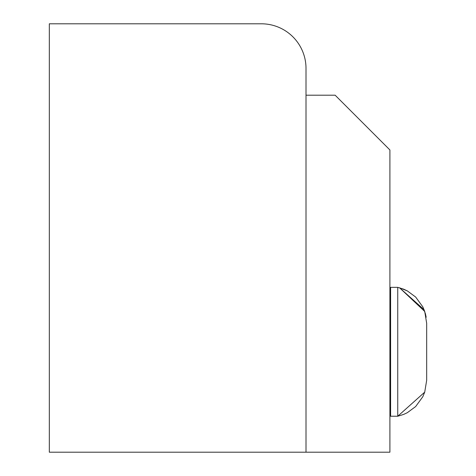 <?xml version="1.0" encoding="UTF-8"?>
<svg xmlns="http://www.w3.org/2000/svg" width="476" height="476" viewBox="0 0 476 476"><rect width="100%" height="100%" fill="white"/><g stroke="black" fill="none" stroke-linecap="round" stroke-linejoin="round"><path stroke-width="0.71" d="M426.674 380.306L424.723 392.135L422.789 396.764L415.649 406.558L407.313 412.698L403.636 414.417L397.746 416.232L403.636 414.417L407.313 412.698L415.649 406.558L422.789 396.764L424.723 392.135L426.674 380.306L424.723 392.135L422.789 396.764L415.649 406.558L407.313 412.698L403.636 414.417L397.746 416.232L403.636 414.417L407.313 412.698L415.649 406.558L422.789 396.764L424.723 392.135L426.674 380.306L424.723 392.135L422.789 396.764L415.649 406.558L407.313 412.698L403.636 414.417L397.746 416.232L403.636 414.417L407.313 412.698L415.649 406.558L422.789 396.764L424.723 392.135L426.674 380.306L424.723 392.135L422.789 396.764L415.649 406.558L407.313 412.698L403.636 414.417L397.746 416.232L403.636 414.417L407.313 412.698L415.649 406.558L422.789 396.764L424.723 392.135L426.674 380.306L424.723 392.135L422.789 396.764L415.649 406.558L407.313 412.698L403.636 414.417L397.746 416.232L424.723 392.135L397.746 416.232L403.636 414.417L407.313 412.698L415.649 406.558L422.789 396.764L424.723 392.135L426.674 380.306L424.723 392.135L422.789 396.764L415.649 406.558L407.313 412.698L403.636 414.417L397.746 416.232L403.636 414.417L407.313 412.698L415.649 406.558L422.789 396.764L424.723 392.135L426.674 380.306L424.723 392.135L422.789 396.764L415.649 406.558L407.313 412.698L403.636 414.417L397.746 416.232L424.723 392.135L397.746 416.232L403.636 414.417L407.313 412.698L415.649 406.558L422.789 396.764L424.723 392.135L426.674 380.306L424.723 392.135L422.789 396.764L415.649 406.558L407.313 412.698L403.636 414.417L397.746 416.232L403.636 414.417L407.313 412.698L415.649 406.558L422.789 396.764L424.723 392.135L426.674 380.306L424.723 392.135L422.789 396.764L415.649 406.558L407.313 412.698L403.636 414.417L397.746 416.232L403.636 414.417L407.313 412.698L415.649 406.558L422.789 396.764L424.723 392.135L426.674 380.306L424.723 392.135L422.789 396.764L415.649 406.558L407.313 412.698L403.636 414.417L397.746 416.232L390.606 416.232L390.606 287.355L397.746 287.355L397.746 416.232L403.636 414.417L407.313 412.698L415.649 406.558L422.789 396.764L424.723 392.135L426.674 380.306L426.674 323.281L424.723 311.453L422.789 306.824L415.649 297.03L407.313 290.89L403.636 289.17L397.746 287.355L403.636 289.17L407.313 290.89L415.649 297.03L422.789 306.824L424.723 311.453L426.674 323.281L426.674 380.306L426.674 323.281M306.008 95.2L335.14 95.2L389.903 149.964L389.903 452.2L306.008 452.2L306.008 95.2M49.325 452.2L306.008 452.2L306.008 68.425A44.625 44.625 0 0 0 261.383 23.8L49.325 23.8L49.325 452.2M389.903 385.709L390.606 385.709M389.903 317.879L390.606 317.879M399.59 287.807L424.062 309.674M424.723 311.453L399.584 287.807L407.313 290.89L415.649 297.03L422.789 306.824L424.794 311.667L422.789 306.824L415.649 297.03L407.313 290.89L399.584 287.807L407.313 290.89L415.649 297.03L422.789 306.824L424.794 311.667L422.789 306.824L415.649 297.03L407.313 290.89L399.584 287.807L407.313 290.89L415.649 297.03L422.789 306.824L424.794 311.667L422.789 306.824L415.649 297.03L407.313 290.89L399.584 287.807L407.313 290.89L415.649 297.03L422.789 306.824L424.794 311.667L422.789 306.824L415.649 297.03L407.313 290.89L399.584 287.807L407.313 290.89L415.649 297.03L422.789 306.824L424.794 311.667L422.789 306.824L415.649 297.03L407.313 290.89L399.584 287.807L407.313 290.89L415.649 297.03L422.789 306.824L425.401 313.684M425.413 313.738L426.175 317.23L425.413 313.738M399.584 287.807L407.313 290.89L415.649 297.03L422.789 306.824L424.794 311.667L422.789 306.824L415.649 297.03L407.313 290.89L399.584 287.807L407.313 290.89L415.649 297.03L422.789 306.824L424.794 311.667L422.789 306.824L415.649 297.03L407.313 290.89L399.584 287.807L407.313 290.89L415.649 297.03L422.789 306.824L424.794 311.667L422.789 306.824L415.649 297.03L407.313 290.89L399.584 287.807L407.313 290.89L415.649 297.03L422.789 306.824L424.794 311.667L422.789 306.824L415.649 297.03L407.313 290.89L399.584 287.807L407.313 290.89L415.649 297.03L422.789 306.824L424.794 311.667"/></g></svg>
